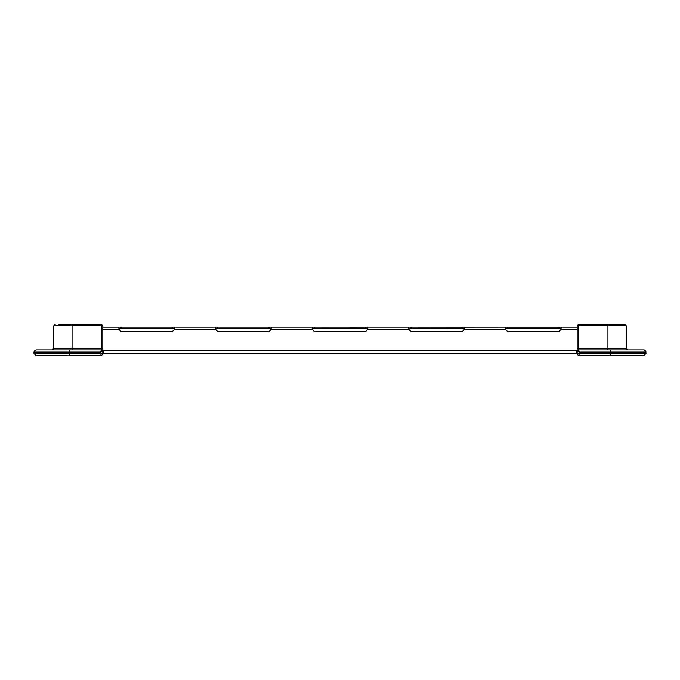 <?xml version="1.0" encoding="UTF-8"?>
<svg xmlns="http://www.w3.org/2000/svg" width="680" height="680" viewBox="0 0 680 680"><rect width="100%" height="100%" fill="white"/><g stroke="black" fill="none" stroke-linecap="round" stroke-linejoin="round"><path stroke-width="1.02" d="M102.816 353.506L577.184 353.506M576.453 353.506L576.453 350.574L103.547 350.574L103.547 353.506M576.453 352.045L577.184 352.045L577.184 350.574M102.816 350.574L102.816 352.045L103.547 352.045M558.884 327.233L507.637 327.233L507.637 328.703L558.884 328.703L558.884 327.233L561.077 327.199L561.085 329.392L558.884 331.585L507.637 331.585L505.444 329.392L464.448 329.392L464.448 327.199L464.448 329.392L462.256 331.585L411.009 331.585L408.816 329.392L408.816 328.661L462.256 328.703L462.256 327.233L408.816 327.199L408.816 328.661M367.82 328.661L365.619 328.703L365.619 327.233L367.812 327.199L367.82 328.661L367.82 329.392L365.619 331.585L314.381 331.585L312.179 329.392L312.188 327.199L215.552 327.199L215.552 329.392L215.552 327.199L118.923 327.199L118.915 329.392L118.923 327.199L102.816 327.199L118.923 327.199M271.184 327.199L271.184 329.392L312.179 329.392L312.188 327.199L271.184 327.199L271.184 329.392L268.991 331.585L217.745 331.585L215.552 329.392L174.556 329.392L172.363 331.585L121.117 331.585L118.915 329.392L102.816 329.392M174.556 328.661L174.556 327.199L174.556 328.661L172.363 328.703L172.363 327.233M507.637 327.233L505.444 327.199L505.444 329.392L505.444 327.199L462.256 327.233M367.812 327.199L367.82 329.392L408.816 329.392L408.816 327.199L367.812 327.199L408.816 327.199M365.619 327.233L312.188 327.199M314.381 327.233L314.381 328.703L365.619 328.703M217.745 327.233L217.745 328.703L268.991 328.703L268.991 327.233M121.117 327.233L121.117 328.703L172.363 328.703M561.085 328.661L558.884 328.703M561.077 327.199L577.184 327.199L561.077 327.199L561.085 329.392L577.184 329.392M217.745 328.703L215.552 328.661M314.381 328.703L312.179 328.661M271.184 328.661L268.991 328.703M121.117 328.703L118.915 328.661M507.637 328.703L505.444 328.661M464.448 328.661L462.256 328.703M69.139 355.631L36.193 355.631L34 353.43L36.193 355.631L34 353.43L34 352.045L36.193 349.843L69.139 349.843L69.139 355.631L101.346 355.631L102.816 354.17L101.346 355.631L102.816 354.17L102.816 351.313L102.816 354.17L100.615 353.43L101.346 355.631L69.139 355.631L101.405 355.631M58.454 324.368L101.346 324.368L102.816 325.83L102.816 351.313L100.615 352.045L100.615 353.43L34 353.43L36.193 355.631L34 353.43M52.3 349.843L53.762 348.381L52.3 349.843L53.762 348.381L53.762 325.83L55.233 324.368L53.762 325.83L72.063 325.83L72.063 324.368M643.866 355.631L578.654 355.631L577.184 354.17L577.184 351.313L577.184 354.17L578.595 355.631M621.545 324.368L624.767 324.368L626.237 325.83L624.767 324.368L578.654 324.368L577.184 325.83L578.654 325.83L578.654 324.368M646 353.43L643.807 355.631L646 353.43L610.861 353.43L610.861 355.631L578.654 355.631L579.385 353.43L610.861 353.43L610.861 349.843L643.807 349.843L646 352.045L645.668 350.888L646 353.49M610.861 355.631L578.654 355.631L577.184 354.17L579.385 353.43L579.385 352.045L577.184 351.313L578.654 349.843L610.861 349.843L578.654 349.843L579.385 352.045L646 352.045L644.402 349.928M36.193 349.843L34 352.045L36.193 349.843M102.816 325.83L72.063 325.83L72.063 349.843L69.139 349.843L101.346 349.843L103.547 351.313M101.346 324.368L101.346 349.843L102.816 351.245M69.139 349.843L101.346 349.843L100.615 352.045L34 352.045M610.861 349.843L607.937 349.843L607.937 348.381L626.237 348.381L626.237 325.83L607.937 325.83L607.937 324.368M576.453 351.313L578.654 349.843L577.184 351.254M577.184 351.313L577.184 325.83M627.7 349.843L626.237 348.381L627.7 349.843M411.009 327.233L411.009 328.703M646 352.045L644.41 349.928M53.762 348.381L102.816 348.381M578.654 349.843L578.654 325.83L607.937 325.83L607.937 348.381L577.184 348.381M215.552 327.199L174.556 327.199M505.444 327.199L464.448 327.199M51.569 355.631L36.193 355.631M34.093 351.399L35.215 350.081M643.807 355.631L628.431 355.631"/></g></svg>
